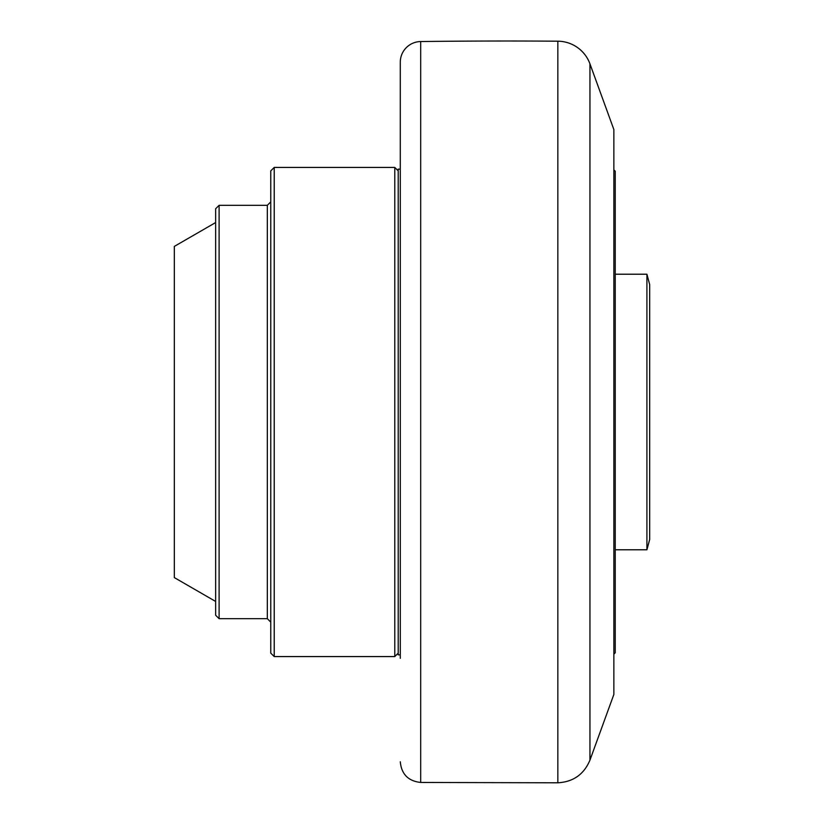 <?xml version="1.0" encoding="UTF-8"?>
<svg xmlns="http://www.w3.org/2000/svg" width="824" height="824" viewBox="0 0 824 824"><rect width="100%" height="100%" fill="white"/><g stroke="black" fill="none" stroke-linecap="round" stroke-linejoin="round"><path stroke-width="1.24" d="M400.289 165.706L400.289 412M589.953 63.86L613.859 129.543L613.859 694.457L589.953 760.14L589.953 63.86A34.443 34.443 0 0 0 557.838 41.2A6889.268 6889.268 0 0 0 420.693 41.55A20.672 20.672 0 0 0 400.289 62.222L400.289 658.294M215.651 222.542L174.317 246.407L174.317 577.593L215.651 601.458M274.217 656.574L274.217 167.427L270.766 170.877L270.766 653.123L274.217 656.574L394.778 656.574L394.778 167.427L398.219 170.877M215.651 208.771L215.651 615.229L219.102 618.68L219.102 205.32L215.651 208.771M219.102 205.32L267.326 205.32L267.326 618.68L219.102 618.68M400.289 169.157L398.219 169.157L398.219 654.843L400.289 654.843M613.859 654.153L615.229 652.783L615.229 171.217L613.859 169.847M649.683 539.452L649.683 284.548L646.912 274.217L646.912 549.783L649.683 539.452M646.912 274.217L615.229 274.217M557.838 41.2L557.838 782.8C573.257 781.924 583.959 774.364 589.953 760.14M557.838 782.8L420.693 782.45L420.693 41.55M420.693 782.45C408.282 781.101 401.473 774.21 400.289 761.778M274.217 167.427L394.778 167.427M398.219 653.123L394.778 656.574M267.326 618.68L270.766 622.12M267.326 205.32L270.766 201.88M615.229 549.783L646.912 549.783"/></g></svg>
